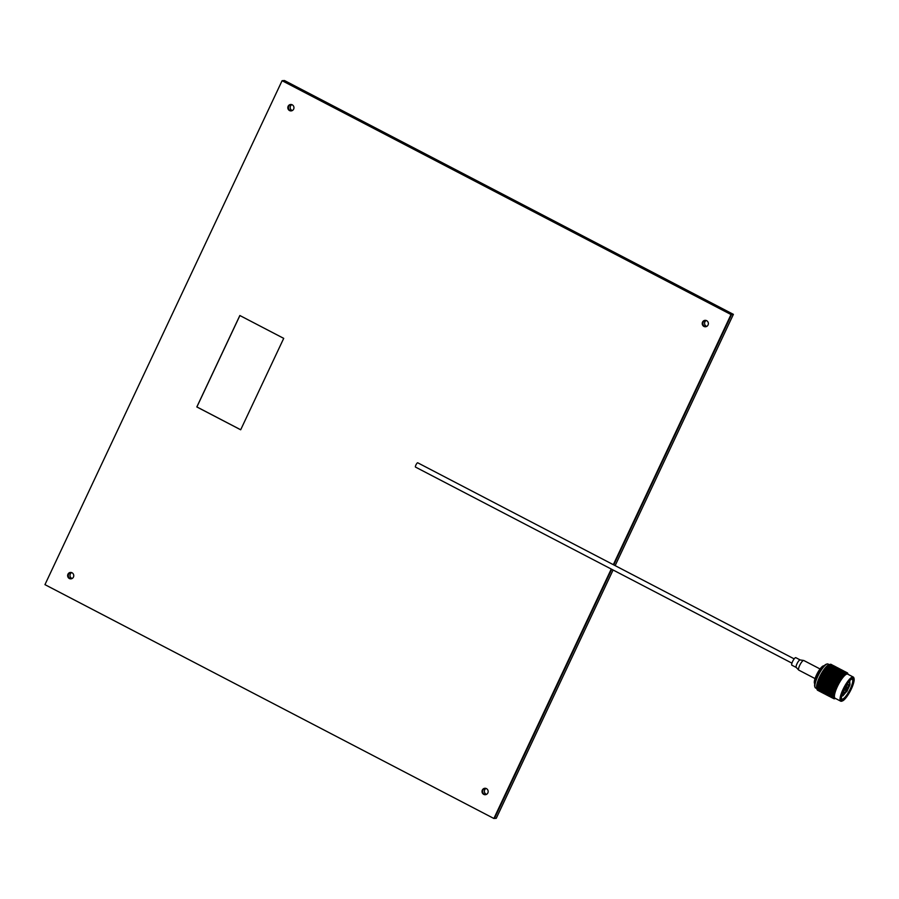 <?xml version="1.0" encoding="UTF-8"?>
<svg xmlns="http://www.w3.org/2000/svg" width="899" height="899" viewBox="0 0 899 899"><rect width="100%" height="100%" fill="white"/><g stroke="black" fill="none" stroke-linecap="round" stroke-linejoin="round"><path stroke-width="1.35" d="M704.524 326.382A3.225 3.079 -94.7 0 0 705.839 326.719A3.225 3.079 -94.7 0 1 705.322 320.336A3.225 3.079 -94.7 0 0 704.524 326.382M706.232 320.493A3.225 3.079 -94.7 0 0 706.715 326.416M69.92 578.473A3.225 3.079 -94.7 0 0 71.246 578.81A3.225 3.079 -94.7 0 1 70.718 572.427A3.225 3.079 -94.7 0 0 69.92 578.473M71.628 572.584A3.225 3.079 -94.7 0 0 72.111 578.506M484.325 794.323A3.225 3.079 -94.7 0 0 485.64 794.671A3.225 3.079 -94.7 0 1 485.123 788.277A3.225 3.079 -94.7 0 0 484.325 794.323M486.033 788.434A3.225 3.079 -94.7 0 0 486.516 794.356M290.119 110.532A3.225 3.079 -94.7 0 0 291.445 110.869A3.225 3.079 -94.7 0 1 290.916 104.475A3.225 3.079 -94.7 0 0 290.119 110.532M291.827 104.644A3.225 3.079 -94.7 0 0 292.31 110.566M611.264 569.045L493.877 818.483L611.713 569.292L494.472 818.438L496.259 818.292L613.096 570M613.77 564.909L731.606 314.493L282.679 80.663L731.606 314.493L613.77 564.909M615.152 565.628L733.393 314.358L284.455 80.517L282.084 80.708L731.022 314.549L613.32 564.673M733.393 314.358L731.022 314.549M69.335 578.518A3.225 3.079 -94.7 0 0 73.707 576.259A3.225 3.079 -94.7 0 0 70.425 572.438A3.225 3.079 -94.7 0 0 69.335 578.518M703.928 326.427A3.225 3.079 -94.7 0 0 708.311 324.168A3.225 3.079 -94.7 0 0 705.018 320.336A3.225 3.079 -94.7 0 0 703.928 326.427M289.534 110.577A3.225 3.079 -94.7 0 0 293.906 108.318A3.225 3.079 -94.7 0 0 290.624 104.486A3.225 3.079 -94.7 0 0 289.534 110.577M483.729 794.379A3.225 3.079 -94.7 0 0 488.112 792.109A3.225 3.079 -94.7 0 0 484.819 788.288A3.225 3.079 -94.7 0 0 483.729 794.379M283.713 338.361L239.853 315.515L196.825 406.944L240.685 429.789L283.713 338.361M493.877 818.483L44.95 584.642L282.084 80.708M239.898 315.538L196.892 406.944L240.696 429.767M794.165 658.877L417.743 462.805A2.416 0.607 117.5 0 0 415.911 464.997A2.416 0.607 117.5 0 0 415.507 467.087L791.94 663.159M796.424 667.496A4.248 1.079 -62.5 0 1 796.244 667.463L791.873 665.193A4.248 1.079 -62.5 0 1 792.592 661.529A4.248 1.079 -62.5 0 1 795.795 657.663L800.166 659.945A4.248 1.079 -62.5 0 1 800.29 660.057M845.847 688.409L845.465 689.342M845.33 689.398L845.352 690.072M845.386 690.095L845.566 688.713M845.51 689.949L845.689 688.746M846.307 687.724L845.914 688.297M846.049 688.51L845.363 689.387M846.532 688.679L845.543 689.938M846.577 688.668L845.903 688.331M846.229 687.566L846.88 687.241L846.105 688.398M846.746 687.387L846.577 688.589M846.678 687.398L845.734 688.656L846.195 687.566M816.798 688.612L815.55 687.96A13.507 3.427 -62.5 0 1 815.011 687.252A13.507 3.427 -62.5 0 1 817.809 676.306A13.507 3.427 -62.5 0 1 827.136 663.979A13.507 3.427 -62.5 0 1 828.024 664.013L829.271 664.664M815.011 687.252L814.752 686.488A12.934 3.281 -62.5 0 1 817.438 676.014A12.934 3.281 -62.5 0 1 826.372 664.204L827.136 663.979M814.741 683.836A10.968 2.776 -62.5 0 1 817.124 675.509A10.968 2.776 -62.5 0 1 824.181 665.721M814.719 683.993L814.415 683.105A10.001 2.54 -62.5 0 1 816.494 675.003A10.001 2.54 -62.5 0 1 823.394 665.867L824.293 665.608M848.06 684.555A4.596 1.169 -62.5 0 1 848.251 684.589A4.596 1.169 -62.5 0 1 847.33 688.881A4.596 1.169 -62.5 0 1 844.195 692.781A4.596 1.169 -62.5 0 1 844.004 692.747A4.596 1.169 -62.5 0 1 844.925 688.454A4.596 1.169 -62.5 0 1 848.06 684.555M842.52 699.804A11.698 2.967 -62.5 0 1 841.543 698.995A11.698 2.967 -62.5 0 1 844.813 687.982A11.698 2.967 -62.5 0 1 851.971 678.981A11.698 2.967 -62.5 0 1 852.364 678.891A11.698 2.967 -62.5 0 1 850.892 689.072A11.698 2.967 -62.5 0 1 842.52 699.804M841.475 698.635A11.181 2.832 117.5 0 0 841.835 699.04A11.181 2.832 117.5 0 0 842.296 699.119A11.181 2.832 117.5 0 0 849.915 689.645A11.181 2.832 117.5 0 0 852.173 679.206A11.181 2.832 117.5 0 0 851.713 679.116A11.181 2.832 117.5 0 0 851.634 679.127M841.936 701.051A13.092 3.315 117.5 0 0 842.385 700.95A13.092 3.315 117.5 0 0 850.387 690.881A13.092 3.315 117.5 0 0 854.05 678.554A13.092 3.315 117.5 0 0 852.949 677.644A13.092 3.315 117.5 0 0 843.588 689.668A13.092 3.315 117.5 0 0 841.936 701.051M842.385 700.95L841.745 701.175A13.597 3.45 -62.5 0 1 841.284 701.276A13.597 3.45 -62.5 0 1 840.722 701.186A13.597 3.45 -62.5 0 1 843.464 688.488A13.597 3.45 -62.5 0 1 852.724 676.958A13.597 3.45 -62.5 0 1 853.286 677.059A13.597 3.45 -62.5 0 1 853.87 677.902L854.05 678.554M840.722 701.186L835.115 698.253A13.597 3.45 -62.5 0 1 837.846 685.566A13.597 3.45 -62.5 0 1 847.116 674.036A13.597 3.45 -62.5 0 1 847.678 674.138L853.286 677.059M834.025 698.613L834.339 698.804A14.598 3.697 117.5 0 0 834.396 698.804A14.598 3.697 117.5 0 0 834.452 698.793L834.643 698.759A14.598 3.697 117.5 0 0 834.71 698.748L835.373 698.512M847.218 672.778A14.598 3.697 117.5 0 0 847.128 672.744L847.352 672.845A14.598 3.697 117.5 0 1 847.397 672.879L847.521 672.991A14.598 3.697 117.5 0 1 847.588 673.059L847.69 673.205A14.598 3.697 117.5 0 1 847.723 673.261L847.813 673.43M846.97 672.71A14.598 3.697 117.5 0 0 846.903 672.699L844.7 671.542L847.128 672.744M846.734 672.699A14.598 3.697 117.5 0 0 846.678 672.699A14.598 3.697 117.5 0 0 846.622 672.71L847.094 673.362L846.903 672.699M817.011 689.376A14.598 3.697 -62.5 0 1 816.955 689.117L818.517 690.084L817.034 689.454A14.598 3.697 -62.5 0 1 817.011 689.376L816.663 688.106A13.597 3.45 -62.5 0 1 819.517 677.217A13.597 3.45 -62.5 0 1 828.777 664.833L829.507 664.575M820.079 677.689A14.598 3.697 -62.5 0 1 820.27 677.273L821.596 678.475L819.888 678.093A14.598 3.697 -62.5 0 1 820.079 677.689M820.675 676.453A14.598 3.697 -62.5 0 1 821.09 675.632L822.405 676.835L820.326 676.351L820.27 677.273M821.517 674.823A14.598 3.697 -62.5 0 1 821.956 674.025L823.259 675.216L821.147 674.778L821.09 675.632M822.405 673.239A14.598 3.697 -62.5 0 1 822.866 672.474L824.158 673.643L822.001 673.239L821.956 674.025M823.327 671.722A14.598 3.697 -62.5 0 1 823.799 670.991L825.091 672.149L822.888 671.767L822.866 672.474M824.271 670.283A14.598 3.697 -62.5 0 1 824.743 669.609L826.035 670.744L824.271 670.283L823.799 670.991M825.215 668.968A14.598 3.697 -62.5 0 1 825.675 668.35L826.968 669.452L825.215 668.968L824.743 669.609M826.136 667.777A14.598 3.697 -62.5 0 1 826.597 667.238L827.889 668.294L825.675 668.35M827.035 666.732A14.598 3.697 -62.5 0 1 827.473 666.283L828.777 667.294L826.597 667.238M827.9 665.867A14.598 3.697 -62.5 0 1 828.305 665.496L829.631 666.462L827.473 666.283M828.698 665.17A14.598 3.697 -62.5 0 1 829.069 664.9L830.418 665.822L828.305 665.496M829.429 664.676A14.598 3.697 -62.5 0 1 829.766 664.496L831.126 665.372L829.069 664.9M830.08 664.372A14.598 3.697 -62.5 0 1 830.384 664.294L831.755 665.125L829.766 664.496M829.429 664.608L833.317 666.193L830.856 664.912M830.654 664.282A14.598 3.697 -62.5 0 1 830.901 664.305L832.305 665.08L829.979 664.496M832.744 665.238L830.44 664.597M831.114 664.383A14.598 3.697 -62.5 0 1 831.114 664.395A14.598 3.697 -62.5 0 1 831.126 664.395L831.935 664.822M842.925 694.522L842.565 695.927L841.958 694.961M842.891 692.196L843.037 694.601M848.892 681.644L847.116 684.06M845.318 690.376L847.015 686.96L845.318 690.376M817.966 690.454L817.641 690.275A14.598 3.697 -62.5 0 1 817.629 690.275A14.598 3.697 -62.5 0 1 817.438 690.151L821.978 692.545M817.236 689.466L817.438 690.151M817.719 690.275L818.281 690.544M821.124 692.084L819.517 691.264M816.944 689.061L817.135 689.735M817.416 689.848L818.011 690.084M819.405 691.05L818.731 690.646M823.237 693.196L820.315 691.668M821.428 692.208L820.742 691.825M823.473 693.32L824.844 694.028M817.236 689.218L817.472 688.701L816.775 688.454L816.955 689.117M819.169 690.522L818.517 690.084M821.315 692.084L819.989 691.309L821.315 692.084M821.135 691.781L820.461 691.365M819.607 690.544L819.989 691.309M823.349 693.23L822.001 692.477L823.349 693.23M823.124 692.983L822.45 692.59M821.607 691.713L822.001 692.477M826.945 695.129L825.687 694.477M825.147 694.14L824.45 693.758M823.641 692.837L824.035 693.601M827.192 695.253L828.563 695.961M817.202 688.96L816.899 688.746A14.598 3.697 -62.5 0 1 816.876 688.319L818.416 689.331L817.202 688.96M817.18 688.409L817.438 687.881L816.708 687.679L816.876 688.319M819.113 690.297L817.843 689.421L819.113 690.297M819.045 689.803L819.292 689.286L818.416 689.331M817.472 688.701L817.843 689.421M821.057 691.589L819.776 690.747L821.057 691.589M820.956 691.151L820.304 690.702M819.394 690.005L819.776 690.747M823.034 692.826L821.731 692.016L823.034 692.826M822.888 692.455L822.225 692.028M821.349 691.275L821.731 692.016M825.035 694.017L823.709 693.241L825.035 694.017M824.844 693.713L824.181 693.298M823.327 692.488L823.709 693.241M827.058 695.163L825.709 694.41L827.058 695.163M826.844 694.927L826.159 694.522M825.327 693.657L825.709 694.41M830.665 697.062L827.361 694.77M828.856 696.084L828.17 695.691M830.901 697.186L832.272 697.894M817.18 688.095L816.888 687.859A14.598 3.697 -62.5 0 1 816.921 687.353L818.427 688.409L817.18 688.095M817.236 687.42L816.753 686.735L816.921 687.353M819.034 689.522L817.809 688.578L819.034 689.522M819.045 688.904L819.315 688.387L818.427 688.409M817.438 687.881L817.809 688.578M820.922 690.904L819.663 689.994L820.922 690.904M820.888 690.342L821.147 689.825L820.259 689.859M819.292 689.286L819.663 689.994M822.832 692.241L821.562 691.353L822.832 692.241M822.765 691.736L823.012 691.219L822.124 691.275M821.192 690.634L821.562 691.353M824.776 693.522L823.484 692.679L824.776 693.522M824.664 693.084L824.023 692.635M823.113 691.938L823.484 692.679M826.743 694.77L825.439 693.949L826.743 694.77M826.608 694.399L825.945 693.961M825.057 693.208L825.439 693.949M828.743 695.961L827.417 695.174L828.743 695.961M828.563 695.646L827.9 695.23M827.035 694.421L827.417 695.174M830.777 697.096L829.429 696.354L830.777 697.096M830.552 696.86L829.878 696.455M829.035 695.59L829.429 696.354M833.676 698.624L834.317 698.388L833.485 698.444A14.598 3.697 117.5 0 0 833.553 698.512L833.676 698.624A14.598 3.697 117.5 0 0 833.721 698.658L833.126 698.343M832.575 698.017L831.89 697.635M831.069 696.703L831.463 697.478M817.281 687.061L816.989 686.814A14.598 3.697 -62.5 0 1 817.09 686.229L818.562 687.319L817.281 687.061M819.068 688.567L817.876 687.566L819.158 687.836L820.337 688.848L819.068 688.567M819.158 687.836L819.439 687.33L818.562 687.319M817.506 686.915L817.876 687.566M820.899 690.027L819.686 689.061L820.899 690.027M820.944 689.364L821.225 688.848L820.337 688.848M819.315 688.387L819.686 689.061M822.754 691.455L821.517 690.522L822.754 691.455M822.765 690.837L823.023 690.32L822.147 690.342M821.147 689.825L821.517 690.522M824.63 692.837L823.383 691.927L824.63 692.837M824.608 692.275L824.866 691.758L823.978 691.792M823.012 691.219L823.383 691.927M826.552 694.174L825.282 693.286L826.552 694.174M826.484 693.68L826.732 693.151L825.844 693.208M824.9 692.567L825.282 693.286M828.496 695.455L827.204 694.612L828.496 695.455M828.384 695.028L828.62 694.5L827.743 694.567M826.822 693.882L827.204 694.612M830.462 696.703L829.159 695.882L830.462 696.703M830.316 696.332L829.653 695.893M828.777 695.141L829.159 695.882M832.463 697.894L833.351 698.242A14.598 3.697 117.5 0 0 833.384 698.298L832.463 697.894M832.283 697.59L831.609 697.163M830.755 696.354L831.137 697.107M817.494 685.87L817.213 685.611A14.598 3.697 -62.5 0 1 817.371 684.959L818.809 686.083L817.494 685.87M819.225 687.443L818.068 686.409L819.394 686.634L820.529 687.69L819.225 687.443M819.394 686.634L818.809 686.083M817.697 685.78L818.068 686.409M820.989 688.994L819.821 687.971L821.124 688.218L822.282 689.252L820.989 688.994M821.124 688.218L820.529 687.69M819.439 687.33L819.821 687.971M822.787 690.499L821.596 689.511L822.877 689.78L824.057 690.78L822.787 690.499M822.877 689.78L823.158 689.263L822.282 689.252M821.225 688.848L821.596 689.511M824.608 691.96L823.405 690.994L824.608 691.96M824.664 691.297L824.934 690.78L824.057 690.78M823.023 690.32L823.405 690.994M826.462 693.387L825.237 692.455L826.462 693.387M826.473 692.781L826.743 692.252L825.855 692.275M824.866 691.758L825.237 692.455M828.35 694.77L827.102 693.859L828.35 694.77M828.316 694.219L828.575 693.691L827.698 693.736M826.732 693.151L827.102 693.859M830.26 696.107L828.99 695.23L830.26 696.107M830.193 695.612L830.44 695.084L829.552 695.141M828.62 694.5L828.99 695.23M832.204 697.399L833.137 697.669A14.598 3.697 117.5 0 0 833.159 697.748L832.204 697.399M832.103 696.961L831.451 696.511M830.541 695.815L830.912 696.545M817.809 684.544L817.551 684.274A14.598 3.697 -62.5 0 1 817.753 683.566L819.169 684.723L817.809 684.544M820.18 683.836L821.248 684.971L819.877 684.813L818.798 683.689L820.484 683.409L817.573 683.06M819.495 686.184L818.382 685.105L819.731 685.285L820.832 686.386L819.495 686.184M819.731 685.285L819.169 684.723M817.989 684.532L818.382 685.105M821.203 687.802L820.068 686.735L821.405 686.937L822.529 688.016L821.203 687.802M821.405 686.937L820.832 686.386M819.686 686.139L820.068 686.735M822.945 689.387L821.787 688.342L823.102 688.567L824.248 689.623L822.945 689.387M823.102 688.567L822.529 688.016M821.405 687.724L821.787 688.342M824.709 690.926L823.54 689.904L824.832 690.151L825.99 691.185L824.709 690.926M824.832 690.151L825.125 689.657L824.248 689.623M823.158 689.263L823.54 689.904M826.507 692.432L825.316 691.443L826.597 691.713L827.765 692.724L826.507 692.432M826.597 691.713L826.878 691.207L825.99 691.185M824.934 690.78L825.316 691.443M828.327 693.904L827.114 692.938L828.327 693.904M828.372 693.23L828.653 692.713L827.765 692.724M826.743 692.252L827.114 692.938M830.182 695.32L828.945 694.388L830.182 695.32M830.193 694.713L830.451 694.185L829.575 694.208M828.575 693.691L828.945 694.388M832.069 696.703L830.811 695.792L833.047 696.905A14.598 3.697 117.5 0 0 833.047 697.006L832.069 696.703M832.036 696.152L832.294 695.624L831.406 695.669M830.44 695.084L830.811 695.792M818.247 683.116L817.989 682.835A14.598 3.697 -62.5 0 1 818.247 682.083L819.641 683.262L818.247 683.116L818.798 683.689M820.731 682.307L821.776 683.465L820.36 683.33L819.315 682.184L821.034 681.914L818.056 681.622M822.304 684.049L823.36 685.195L821.967 685.049L820.899 683.914L822.607 683.645L819.641 683.262M821.529 686.476L820.427 685.375L821.81 685.544L822.888 686.656L821.529 686.476M821.81 685.544L820.427 685.375M823.9 685.78L824.967 686.903L823.596 686.746L822.518 685.622L824.203 685.341L821.248 684.971M823.214 688.128L822.102 687.038L823.45 687.229L824.552 688.319L823.214 688.128M823.45 687.229L822.888 686.656M821.708 686.465L822.102 687.038M824.922 689.735L823.787 688.668L825.125 688.881L826.248 689.949L824.922 689.735M825.125 688.881L824.552 688.319M823.394 688.072L823.787 688.668M826.653 691.32L825.507 690.275L826.822 690.499L827.968 691.556L826.653 691.32M826.822 690.499L826.248 689.949M825.125 689.657L825.507 690.275M828.417 692.859L827.249 691.848L828.552 692.095L829.71 693.118L828.417 692.859M828.552 692.095L828.833 691.589L827.968 691.556M826.878 691.207L827.249 691.848M830.215 694.365L829.024 693.376L830.305 693.646L831.485 694.657L830.215 694.365M830.305 693.646L830.586 693.14L829.71 693.118M828.653 692.713L829.024 693.376M832.047 695.837L830.833 694.871L833.07 695.972A14.598 3.697 117.5 0 0 833.058 696.096L832.047 695.837M832.092 695.163L832.373 694.646L831.485 694.657M830.451 694.185L830.833 694.871M819.315 682.184L818.528 681.307A14.598 3.697 -62.5 0 1 818.843 680.521L820.203 681.712L818.315 681.577M821.371 680.712L822.383 681.88L820.944 681.768L819.922 680.61L821.664 680.374L818.629 680.105M822.9 682.487L823.922 683.645L822.495 683.532L821.461 682.363L823.192 682.116L820.203 681.712M820.36 683.33L820.899 683.914M824.45 684.24L825.484 685.398L824.08 685.263L823.034 684.117L824.743 683.858L821.776 683.465M821.967 685.049L822.518 685.622M826.024 685.982L827.069 687.128L825.675 686.982L824.619 685.847L826.316 685.577L823.36 685.195M825.248 688.42L824.147 687.308L825.518 687.477L826.608 688.589L825.248 688.42M825.518 687.477L824.147 687.308M827.619 687.713L828.687 688.836L827.305 688.679L826.226 687.555L827.912 687.286L824.967 686.903M826.923 690.061L825.81 688.971L827.17 689.162L828.271 690.252L826.923 690.061M827.17 689.162L826.608 688.589M825.417 688.398L825.81 688.971M828.631 691.668L827.507 690.612L828.833 690.814L829.957 691.893L828.631 691.668M828.833 690.814L828.271 690.252M827.114 690.005L827.507 690.612M830.373 693.253L829.215 692.208L830.541 692.432L831.676 693.489L830.373 693.253M830.541 692.432L829.957 691.893M828.833 691.589L829.215 692.208M832.137 694.792L830.968 693.781L833.204 694.871A14.598 3.697 117.5 0 0 833.182 695.017L832.137 694.792M832.26 694.028L832.553 693.522L831.676 693.489M830.586 693.14L830.968 693.781M819.416 680.004L819.169 679.723A14.598 3.697 -62.5 0 1 819.517 678.914L820.866 680.116L819.416 680.004L819.922 680.61M822.102 679.082L823.079 680.262L821.607 680.161L820.618 678.981L822.371 678.79L819.292 678.543M823.585 680.869L824.585 682.049L823.124 681.936L822.124 680.768L823.866 680.554L820.866 680.116M823.034 684.117L822.416 683.431M820.944 681.768L821.461 682.363M825.091 682.644L826.102 683.824L824.664 683.712L823.641 682.543L825.383 682.307L822.383 681.88M826.619 684.42L827.642 685.589L826.215 685.465L825.181 684.308L826.911 684.049L823.922 683.645M824.08 685.263L824.619 685.847M828.17 686.173L829.204 687.33L827.788 687.196L826.743 686.049L828.462 685.791L825.484 685.398M825.675 686.982L826.226 687.555M829.732 687.926L830.788 689.061L829.395 688.915L828.327 687.78L830.035 687.51L827.069 687.128M828.957 690.353L827.867 689.252L829.238 689.409L830.316 690.533L828.957 690.353M829.238 689.409L827.867 689.252M831.328 689.645L832.395 690.78L831.024 690.612L829.946 689.499L831.631 689.218L828.687 688.836M830.642 691.994L829.53 690.915L830.878 691.095L831.98 692.196L830.642 691.994M830.878 691.095L830.316 690.533M829.136 690.331L829.53 690.915M832.35 693.612L831.215 692.545L833.463 693.623A14.598 3.697 117.5 0 0 833.429 693.781L832.35 693.612M832.553 692.747L831.98 692.196M830.833 691.949L831.215 692.545M820.63 677.295L820.023 676.969M822.888 677.441L823.855 678.621L822.36 678.531L821.394 677.34L823.147 677.205L820.371 676.801M820.124 678.385L820.618 678.981M824.349 679.228L825.316 680.419L823.832 680.318L822.855 679.138L824.619 678.97L821.596 678.475M821.607 680.161L822.124 680.768M825.821 681.015L826.799 682.195L825.327 682.105L824.338 680.925L826.091 680.734L823.079 680.262M823.124 681.936L823.641 682.543M827.305 682.802L828.294 683.982L826.844 683.881L825.833 682.701L827.586 682.487L824.585 682.049M826.743 686.049L826.125 685.364M824.664 683.712L825.181 684.308M828.811 684.589L829.811 685.757L828.372 685.645L827.361 684.476L829.103 684.24L826.102 683.824M830.339 686.353L831.35 687.521L829.923 687.398L828.9 686.24L830.631 685.993L827.642 685.589M827.788 687.196L828.327 687.78M831.878 688.117L832.912 689.263L831.508 689.14L830.462 687.982L832.182 687.724L829.204 687.33M829.395 688.915L829.946 689.499M833.452 689.859L834.306 690.792A14.598 3.697 117.5 0 0 834.25 690.971L832.047 689.724L833.755 689.443L830.788 689.061M832.676 692.286L831.575 691.185L833.834 692.264A14.598 3.697 117.5 0 0 833.789 692.432L832.676 692.286M832.946 691.353L831.575 691.185M834.081 691.477A14.598 3.697 117.5 0 0 833.98 691.769L834.856 691.095L832.395 690.78M821.45 675.666L820.821 675.385M823.742 675.823L824.686 676.992L823.169 676.891L822.225 675.711L823.978 675.643L821.203 675.183M820.899 676.745L821.394 677.34M825.17 677.599L826.125 678.779L824.619 678.678L823.664 677.498L825.417 677.396L822.405 676.835M822.36 678.531L822.855 679.138M826.608 679.374L827.563 680.565L826.08 680.464L825.113 679.284L826.866 679.15L823.855 678.621M823.832 680.318L824.338 680.925M828.058 681.161L829.035 682.352L827.552 682.251L826.574 681.071L828.327 680.903L825.316 680.419M825.327 682.105L825.833 682.701M829.53 682.959L830.519 684.139L829.047 684.038L828.058 682.858L829.811 682.667L826.799 682.195M826.844 683.881L827.361 684.476M831.013 684.735L832.013 685.915L830.552 685.813L829.552 684.633L831.305 684.42L828.294 683.982M830.462 687.982L829.844 687.297M828.372 685.645L828.9 686.24M832.519 686.521L833.53 687.69L832.092 687.578L831.069 686.409L832.811 686.173L829.811 685.757M834.047 688.286L834.879 689.241A14.598 3.697 117.5 0 0 834.811 689.432L832.609 688.173L834.339 687.926L831.35 687.521M831.508 689.14L832.047 689.724M834.609 689.96A14.598 3.697 117.5 0 0 834.497 690.275L835.396 689.612L832.912 689.263M822.327 674.059L821.664 673.834M824.641 674.239L825.563 675.396L824.046 675.284L823.113 674.115L824.855 674.126L822.068 673.598M821.742 675.115L822.225 675.711M826.046 675.992L826.979 677.161L825.462 677.048L824.518 675.879L826.271 675.846L823.259 675.216M823.169 676.891L823.664 677.498M827.462 677.756L828.395 678.925L826.889 678.824L825.945 677.655L827.698 677.588L824.686 676.992M824.619 678.678L825.113 679.284M828.889 679.532L829.833 680.712L828.327 680.61L827.372 679.43L829.136 679.329L826.125 678.779M826.08 680.464L826.574 681.071M830.328 681.318L831.283 682.498L829.788 682.397L828.822 681.217L830.586 681.082L827.563 680.565M827.552 682.251L828.058 682.858M831.777 683.105L832.744 684.285L831.272 684.184L830.294 683.004L832.047 682.835L829.035 682.352M829.047 684.038L829.552 684.633M833.249 684.892L834.227 686.072L832.755 685.971L831.766 684.791L833.519 684.6L830.519 684.139M830.552 685.813L831.069 686.409M834.733 686.679L835.542 687.634A14.598 3.697 117.5 0 0 835.452 687.836L833.272 686.578L835.014 686.364L832.013 685.915M834.171 689.926L833.564 689.241M832.092 687.578L832.609 688.173M835.227 688.376A14.598 3.697 117.5 0 0 835.092 688.701L836.025 688.072L833.53 687.69M823.237 672.508L822.54 672.34M825.563 672.722L826.484 673.857L824.945 673.722L824.023 672.576L825.743 672.677L822.978 672.081M822.63 673.52L823.113 674.115M826.956 674.441L827.878 675.587L826.35 675.464L825.417 674.306L827.159 674.362L824.158 673.643M824.046 675.284L824.518 675.879M828.35 676.172L829.283 677.329L827.754 677.217L826.822 676.048L828.563 676.07L825.563 675.396M825.462 677.048L825.945 677.655M829.755 677.925L830.698 679.093L829.17 678.981L828.237 677.812L829.979 677.779L826.979 677.161M826.889 678.824L827.372 679.43M831.17 679.689L832.114 680.869L830.609 680.768L829.653 679.588L831.418 679.52L828.395 678.925M828.327 680.61L828.822 681.217M832.598 681.464L833.553 682.644L832.047 682.543L831.092 681.363L832.845 681.262L829.833 680.712M829.788 682.397L830.294 683.004M834.036 683.251L835.002 684.431L833.508 684.33L832.541 683.15L834.294 683.015L831.283 682.498M831.272 684.184L831.766 684.791M835.497 685.038L836.284 686.004A14.598 3.697 117.5 0 0 836.194 686.207L834.002 684.937L835.767 684.78L832.744 684.285M832.755 685.971L833.272 686.578M835.935 686.757A14.598 3.697 117.5 0 0 835.789 687.083L836.722 686.499L834.227 686.072M824.169 671.036L823.439 670.912M826.451 671.295L827.417 672.396L825.878 672.227L824.956 671.115L826.653 671.317L823.9 670.643M823.551 671.991L824.023 672.576M827.889 672.969L828.811 674.081L827.271 673.935L826.35 672.8L828.058 672.958L825.091 672.149M824.945 673.722L825.417 674.306M829.283 674.655L830.193 675.79L828.664 675.655L827.743 674.508L829.462 674.61L826.484 673.857M826.35 675.464L826.822 676.048M830.665 676.374L831.597 677.52L830.058 677.396L829.136 676.239L830.867 676.295L827.878 675.587M827.754 677.217L828.237 677.812M832.069 678.104L833.002 679.262L831.474 679.15L830.541 677.981L832.283 678.003L829.283 677.329M829.17 678.981L829.653 679.588M833.474 679.858L834.407 681.026L832.89 680.914L831.957 679.745L833.699 679.723L830.698 679.093M830.609 680.768L831.092 681.363M834.89 681.622L835.834 682.802L834.317 682.701L833.373 681.521L835.126 681.453L832.114 680.869M832.047 682.543L832.541 683.15M836.317 683.397L837.093 684.364A14.598 3.697 117.5 0 0 836.991 684.566L834.811 683.296L836.564 683.195L833.553 682.644M833.508 684.33L834.002 684.937M836.711 685.117A14.598 3.697 117.5 0 0 836.553 685.443L837.497 684.914L835.002 684.431M824.495 670.553L824.956 671.115M826.822 670.845L825.9 669.766L828.361 671.047L826.035 670.744M825.878 672.227L826.35 672.8M830.17 673.227L831.137 674.329L829.597 674.16L828.676 673.059L830.373 673.25L827.417 672.396M827.271 673.935L827.743 674.508M831.597 674.902L832.519 676.014L830.979 675.868L830.069 674.733L831.777 674.891L828.811 674.081M828.664 675.655L829.136 676.239M832.991 676.599L833.912 677.722L832.384 677.588L831.451 676.441L833.182 676.554L830.193 675.79M830.058 677.396L830.541 677.981M834.384 678.307L835.306 679.453L833.778 679.329L832.856 678.172L834.587 678.228L831.597 677.52M831.474 679.15L831.957 679.745M835.778 680.049L836.711 681.206L835.182 681.082L834.25 679.925L835.991 679.936L833.002 679.262M832.89 680.914L833.373 681.521M837.194 681.802L837.958 682.746A14.598 3.697 117.5 0 0 837.846 682.948L835.665 681.678L837.419 681.656L834.407 681.026M834.317 682.701L834.811 683.296M837.553 683.487A14.598 3.697 117.5 0 0 837.374 683.813L838.317 683.341L835.834 682.802M826.361 668.024L825.754 668.092M828.204 672.486L827.294 671.396L829.743 672.677L828.204 672.486L828.676 673.059M829.597 674.16L827.294 671.396M830.541 672.778L829.62 671.699L832.069 672.98L829.743 672.677M830.979 675.868L830.069 674.733M833.879 675.16L834.856 676.273L833.306 676.104L832.395 674.992L834.092 675.194L831.137 674.329M832.384 677.588L831.451 676.441M835.317 676.835L836.239 677.947L834.699 677.801L833.778 676.677L835.486 676.823L832.519 676.014M833.778 679.329L832.856 678.172M836.711 678.531L837.632 679.666L836.092 679.52L835.171 678.385L836.89 678.487L833.912 677.722M835.182 681.082L834.25 679.925M838.104 680.24L838.857 681.184A14.598 3.697 117.5 0 0 838.745 681.363L836.564 680.105L838.306 680.172L835.306 679.453M836.609 682.858L835.665 681.678M838.43 681.891A14.598 3.697 117.5 0 0 838.25 682.206L839.183 681.824L836.711 681.206M827.26 666.968L826.653 667.024M827.754 669.575L826.833 668.541L829.294 669.822L827.563 670.07L829.766 670.351L830.687 671.384L828.226 670.103M829.148 671.16L826.833 668.541M828.676 668.44L827.743 667.463L830.204 668.744L827.889 668.294M830.08 669.957L829.148 668.946L831.609 670.227L829.294 669.822M831.923 674.419L831.002 673.329L833.463 674.61L831.777 674.891L829.62 671.699M830.373 673.25L831.002 673.329M833.306 676.104L832.395 674.992M834.25 674.711L833.328 673.632L835.789 674.913L833.463 674.61M834.699 677.801L833.778 676.677M837.598 677.093L838.565 678.206L837.025 678.037L836.104 676.925L837.801 677.127L834.856 676.273M836.092 679.52L835.171 678.385M839.037 678.767L839.778 679.678A14.598 3.697 117.5 0 0 839.666 679.858L837.497 678.61L839.205 678.756L836.239 677.947M837.497 681.262L836.564 680.105M839.351 680.363A14.598 3.697 117.5 0 0 839.172 680.667L840.082 680.363L837.632 679.666M828.125 666.08L827.518 666.114M827.035 667.485L827.743 667.463M829.552 667.474L828.608 666.552L831.069 667.822L828.777 667.294M828.451 668.957L829.148 668.946M830.979 668.901L830.035 667.946L832.496 669.227L830.204 668.744M831.474 671.508L830.552 670.474L832.081 670.744L833.002 671.755L831.283 672.014L833.474 672.283L834.407 673.317L831.946 672.036M832.867 673.093L830.552 670.474M832.395 670.373L831.463 669.395L833.912 670.676L831.609 670.227M833.789 671.89L832.867 670.89L835.328 672.171L833.002 671.755M835.643 676.363L834.721 675.261L836.261 675.464L837.171 676.542L835.486 676.823L833.328 673.632M834.092 675.194L834.721 675.261M837.025 678.037L836.104 676.925M837.969 676.644L837.048 675.576L839.509 676.857L837.171 676.542M838.419 679.734L837.497 678.61M840.295 678.914A14.598 3.697 117.5 0 0 840.104 679.194L840.981 678.992L838.565 678.206M828.934 665.372L828.327 665.384M827.867 666.609L828.608 666.552M830.395 666.676L829.429 665.811L831.89 667.092L830.125 667.193L829.631 666.462M829.316 667.991L830.035 667.946M831.845 668.013L830.89 667.125L833.339 668.406L831.586 668.541L831.069 667.822M830.743 669.429L831.463 669.395M833.272 669.407L832.328 668.485L834.789 669.766L832.496 669.227M832.171 670.89L832.867 670.89M834.699 670.834L833.755 669.89L836.216 671.171L833.912 670.676M835.193 673.441L834.261 672.407L835.8 672.677L836.722 673.688L834.991 673.947L837.194 674.216L838.115 675.25L835.665 673.98M836.576 675.025L834.261 672.407M836.104 672.317L835.171 671.328L837.632 672.609L835.328 672.171M837.508 673.823L836.587 672.823L839.037 674.104L836.722 673.688M839.351 678.296L838.43 677.205L840.722 678.284A14.598 3.697 117.5 0 0 840.61 678.442L839.205 678.756L837.048 675.576M837.801 677.127L838.43 677.205M829.676 664.855L829.069 664.844M828.664 665.889L829.429 665.811M831.17 666.058L832.643 666.541L830.89 666.575L830.418 665.822M830.125 667.193L830.89 667.125M832.654 667.316L834.126 667.755L832.373 667.822L831.89 667.092M831.586 668.541L832.328 668.485M834.115 668.609L833.148 667.743L835.598 669.025L833.339 668.406M833.025 669.924L833.755 669.89M835.553 669.957L834.598 669.058L837.059 670.339L835.295 670.474L834.789 669.766M834.463 671.362L835.171 671.328M836.991 671.339L836.048 670.418L838.497 671.699L836.216 671.171M835.89 672.834L836.587 672.823M838.407 672.778L837.475 671.823L839.924 673.104L837.632 672.609M838.902 675.374L837.98 674.351L839.509 674.61L840.441 675.632L838.711 675.879L841.666 676.992A14.598 3.697 117.5 0 0 841.554 677.149L839.374 675.913M840.295 676.958L837.98 674.351M839.823 674.25L838.891 673.272L841.352 674.553L839.037 674.104M841.228 675.767L840.295 674.756L842.588 675.857A14.598 3.697 117.5 0 0 842.475 675.981L840.441 675.632M829.384 665.361L830.182 665.26M831.867 665.642L831.575 666.137L831.126 665.372M830.89 666.575L831.676 666.474M833.384 666.8L832.643 666.541M832.373 667.822L833.148 667.743M834.89 668.002L836.351 668.474L834.609 668.508L834.126 667.755M833.845 669.126L834.598 669.058M836.362 669.249L837.846 669.699L836.092 669.766L835.598 669.025M835.295 670.474L836.048 670.418M837.823 670.542L836.857 669.676L839.318 670.957L837.059 670.339M836.744 671.868L837.475 671.823M839.273 671.89L838.317 670.991L840.767 672.272L838.497 671.699M838.171 673.295L838.891 673.272M840.7 673.272L839.756 672.351L842.217 673.632L839.924 673.104M839.599 674.767L840.295 674.756M842.127 674.711L841.183 673.756L843.476 674.868A14.598 3.697 117.5 0 0 843.363 674.98L841.352 674.553M832.485 665.429L831.755 665.125M831.575 666.137L832.384 666.024M834.047 666.485L833.317 666.193M833.103 667.294L833.901 667.193M835.587 667.575L837.025 668.126L835.295 668.069L834.845 667.305M834.609 668.508L835.385 668.418M837.104 668.732L838.565 669.249L836.812 669.227L836.351 668.474M836.092 669.766L836.857 669.676M838.598 669.935L840.071 670.418L838.317 670.44L837.846 669.699M837.565 671.059L838.317 670.991M840.082 671.182L841.554 671.632L839.801 671.699L839.318 670.957M839.014 672.407L839.756 672.351M841.543 672.474L840.576 671.62L843.037 672.89L841.273 673.003L840.767 672.272M840.464 673.801L841.183 673.756M842.992 673.823L842.026 672.924L844.318 674.048A14.598 3.697 117.5 0 0 844.217 674.138L842.734 674.351L842.217 673.632M833.013 665.417L832.305 665.08M832.193 665.889L833.013 665.777M834.62 666.373L833.901 666.047M833.755 666.957L834.575 666.844M836.205 667.361L835.474 667.058M835.295 668.069L836.104 667.968M837.767 668.418L837.025 668.126M836.812 669.227L837.61 669.137M839.306 669.519L838.565 669.249M838.317 670.44L839.104 670.351M840.823 670.665L842.273 671.182L840.531 671.171L840.071 670.418M839.801 671.699L840.576 671.62M842.318 671.868L843.79 672.351L842.037 672.373L841.554 671.632M841.273 673.003L842.026 672.924M843.79 673.115L842.812 672.283L845.094 673.418A14.598 3.697 117.5 0 0 845.004 673.486L843.52 673.632L843.037 672.89M833.542 665.653L835.654 666.755M832.71 665.856L833.564 665.732M834.317 666.822L835.16 666.698M836.733 667.361L836.014 667.013M835.901 667.833L836.733 667.71M838.34 668.305L837.621 667.979M837.463 668.89L838.284 668.777M839.924 669.306L839.194 668.991M839.014 670.002L839.823 669.901M841.475 670.351L840.745 670.058M840.531 671.171L841.329 671.07M843.015 671.452L844.464 672.003L842.723 671.946L842.273 671.182M842.037 672.373L842.812 672.283M844.532 672.598L845.802 672.98A14.598 3.697 117.5 0 0 845.723 673.014L844.251 673.104L843.79 672.351M836.463 667.182L834.002 665.901L834.8 666.878M837.261 667.586L839.363 668.699M836.43 667.788L837.272 667.676M838.037 668.755L838.879 668.631M840.441 669.294L839.733 668.946M839.621 669.766L840.453 669.654M842.048 670.238L841.329 669.912M841.183 670.834L842.003 670.721M843.633 671.238L842.902 670.935M842.723 671.946L843.532 671.834M845.195 672.283L846.431 672.744A14.598 3.697 117.5 0 0 846.364 672.755L844.464 672.003M840.172 669.114L837.711 667.833L838.509 668.811M840.97 669.519L843.082 670.632M840.149 669.721L840.992 669.609M841.756 670.688L842.588 670.564M844.161 671.227L843.442 670.89M843.341 671.699L844.161 671.587M845.768 672.171L845.049 671.845M842.52 670.328L843.88 671.047L841.43 669.766L842.228 670.744M844.689 671.463L846.802 672.564M843.858 671.654L844.7 671.542M846.24 672.272L847.352 672.845L845.15 671.699L845.948 672.677M842.891 675.497L843.071 675.295A14.598 3.697 117.5 0 0 842.891 675.497L842.992 676.351L842.588 675.857M843.756 674.565L843.936 674.396A14.598 3.697 117.5 0 0 843.756 674.565L843.846 675.407L843.476 674.868M844.588 673.812L844.745 673.677A14.598 3.697 117.5 0 0 844.588 673.812L844.655 674.632L844.318 674.048M845.341 673.239L845.487 673.149A14.598 3.697 117.5 0 0 845.341 673.239L845.408 674.025L845.094 673.418M846.026 672.868L846.15 672.823A14.598 3.697 117.5 0 0 846.026 672.868L846.083 673.621L845.802 672.98M833.261 698.074L833.227 697.961A14.598 3.697 117.5 0 0 833.261 698.074L834.014 698.017L833.351 698.242M833.092 697.433L833.07 697.276A14.598 3.697 117.5 0 0 833.092 697.433L833.811 697.455L833.137 697.669M833.036 696.613L833.047 696.422A14.598 3.697 117.5 0 0 833.036 696.613L833.721 696.703L833.047 696.905M833.103 695.612L833.126 695.399A14.598 3.697 117.5 0 0 833.103 695.612L833.755 695.792L833.07 695.972M833.283 694.466L833.339 694.219A14.598 3.697 117.5 0 0 833.283 694.466L833.901 694.725L833.204 694.871M833.575 693.174L833.654 692.904A14.598 3.697 117.5 0 0 833.575 693.174L834.148 693.511L833.463 693.623M842.869 695.905L846.161 691.915L842.633 695.781M842.768 694.264L843.476 694.624M846.689 691.106L849.791 685.263L846.757 691.724L846.184 690.848M846.757 691.724L845.892 691.275M847.802 684.589L848.476 684.577M849.128 685.926L848.465 685.589M849.353 685.15L849.69 681.397L850.016 684.476L849.353 685.15L847.161 684.015L848.251 684.589M849.285 681.184L849.881 681.453L849.308 681.161M817.034 689.454L816.865 688.848M816.899 688.746L816.73 688.173L816.865 688.746M846.431 672.744L846.689 673.396L846.622 672.71M846.15 672.823L846.555 673.43L846.364 672.755M845.487 673.149L845.937 673.699L845.723 673.014M844.745 673.677L845.24 674.149L845.004 673.486M843.936 674.396L844.476 674.789L844.217 674.138M843.071 675.295L843.644 675.61L843.363 674.98M842.161 676.363L842.79 676.599L842.475 675.981M841.228 677.576L841.891 677.734L841.554 677.149M839.778 679.678L840.284 680.037L840.104 679.194M838.857 681.184L839.385 681.476L839.172 680.667M837.958 682.746L838.509 682.993L838.25 682.206M837.093 684.364L837.677 684.544L837.374 683.813M836.284 686.004L836.89 686.128L836.553 685.443M835.542 687.634L836.182 687.713L835.789 687.083M836.025 688.072L835.452 687.836M834.879 689.241L835.531 689.263L835.092 688.701M835.396 689.612L834.811 689.432M834.306 690.792L834.98 690.758L834.497 690.275M834.856 691.095L834.25 690.971M833.834 692.264L834.508 692.185L833.98 691.769M833.654 692.904L834.418 692.5L833.789 692.432M833.339 694.219L834.081 693.803L833.429 693.781M833.126 695.399L833.856 694.983L833.182 695.017M833.047 696.422L833.733 696.017L833.058 696.096M833.07 697.276L833.733 696.894L833.047 697.006M833.227 697.961L833.845 697.602L833.159 697.748M833.485 698.444L834.07 698.118L833.384 698.298M834.98 686.117L835.486 686.724M834.272 687.746L834.789 688.342M833.115 690.859L833.654 691.432M832.845 692.275L833.238 692.848M832.553 693.522L832.935 694.152M832.373 694.646L832.744 695.309M832.294 695.624L832.665 696.32M832.339 696.444L832.71 697.163M832.485 697.073L832.867 697.826M832.755 697.523L833.148 698.287M845.465 672.621L846.307 672.508M844.903 672.767L845.723 672.654M844.251 673.104L845.049 673.003M843.52 673.632L844.296 673.553M842.734 674.351L843.476 674.284M841.891 675.228L842.61 675.205M840.284 680.037L839.823 678.857M839.385 681.476L838.891 680.318M838.509 682.993L837.969 681.858M837.677 684.544L837.093 683.454M835.767 684.487L836.261 685.083M826.653 671.317L824.709 669.092M836.89 686.128L823.799 670.373M836.182 687.713L822.888 671.767M835.531 689.263L822.001 673.239M833.755 689.443L821.147 674.778M830.035 687.51L820.326 676.351M826.316 685.577L819.573 677.936M822.607 683.645L818.877 679.498M818.888 681.712L818.27 681.037M815.045 678.588L798.773 670.115L796.244 667.463A4.248 1.079 -62.5 0 1 796.964 663.81A4.248 1.079 -62.5 0 1 799.998 659.911A4.248 1.079 -62.5 0 1 800.166 659.945L803.785 660.495A5.416 1.371 -62.5 0 0 803.56 660.45A5.416 1.371 -62.5 0 0 799.683 665.429A5.416 1.371 -62.5 0 0 798.773 670.115A5.416 1.371 -62.5 0 0 798.997 670.148M820.057 668.968L803.785 660.495M817.629 690.275L818.259 690.601M828.743 696.062L829.406 696.41M842.228 670.182L842.891 670.519M845.948 672.115L846.611 672.463M842.374 695.871L841.801 695.579M844.004 692.747L842.902 692.174"/></g></svg>

